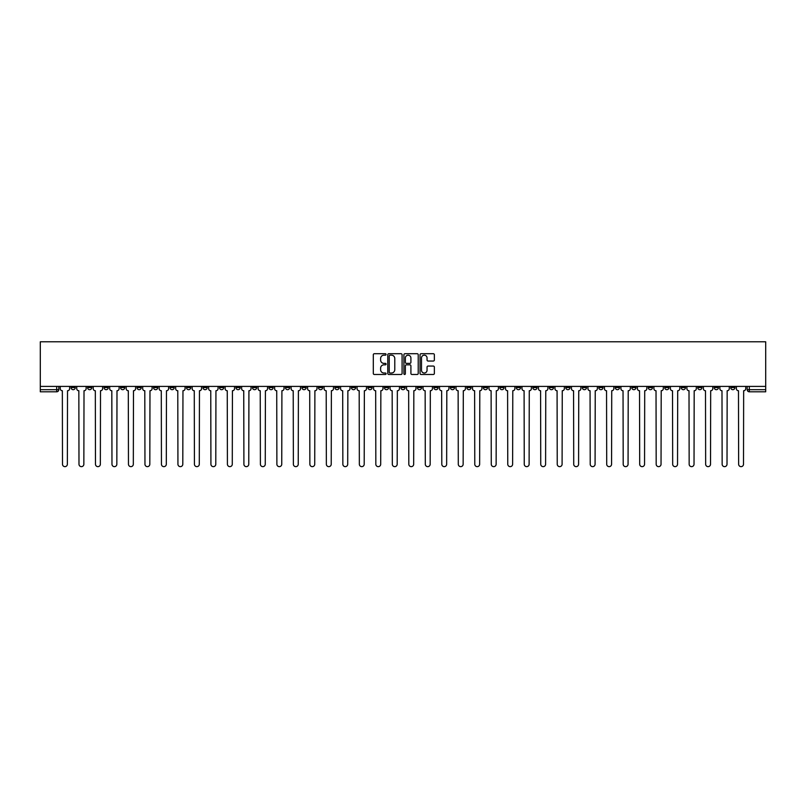 <?xml version="1.0" encoding="UTF-8"?>
<svg xmlns="http://www.w3.org/2000/svg" width="806" height="806" viewBox="0 0 806 806"><rect width="100%" height="100%" fill="white"/><g stroke="black" fill="none" stroke-linecap="round" stroke-linejoin="round"><path stroke-width="1.21" d="M386.084 354.449A0.725 0.725 0 0 0 385.359 353.723L374.337 353.723A1.038 1.038 0 0 0 373.299 354.761L373.299 373.44A1.038 1.038 0 0 0 374.337 374.478L385.359 374.478A0.725 0.725 0 0 0 386.084 373.752A0.725 0.725 0 0 0 385.359 373.017L383.938 373.017A3.325 3.325 0 0 1 380.613 369.702L380.613 368.14A3.325 3.325 0 0 1 383.938 364.826L385.359 364.826A0.725 0.725 0 0 0 386.084 364.1A0.725 0.725 0 0 0 385.359 363.375L383.938 363.375A3.325 3.325 0 0 1 380.613 360.05L380.613 358.499A3.325 3.325 0 0 1 383.938 355.174L385.359 355.174A0.725 0.725 0 0 0 386.084 354.449M615.27 386.406L615.27 387.565L619.502 387.565A2.116 2.116 0 0 1 617.386 389.681A2.116 2.116 0 0 1 615.27 387.565L615.27 386.406M516.324 386.406L516.324 387.565L520.555 387.565A2.116 2.116 0 0 1 518.439 389.681A2.116 2.116 0 0 1 516.324 387.565L516.324 386.406M499.831 386.406L499.831 387.565L504.062 387.565A2.116 2.116 0 0 1 501.947 389.681A2.116 2.116 0 0 1 499.831 387.565L499.831 386.406M400.884 386.406L400.884 387.565L405.116 387.565A2.116 2.116 0 0 1 403 389.681A2.116 2.116 0 0 1 400.884 387.565L400.884 386.406M384.391 386.406L384.391 387.565L388.623 387.565A2.116 2.116 0 0 1 386.507 389.681A2.116 2.116 0 0 1 384.391 387.565L384.391 386.406M367.899 386.406L367.899 387.565L372.13 387.565A2.116 2.116 0 0 1 370.014 389.681A2.116 2.116 0 0 1 367.899 387.565L367.899 386.406M334.923 386.406L334.923 387.565L339.145 387.565A2.116 2.116 0 0 1 337.039 389.681A2.116 2.116 0 0 1 334.923 387.565L334.923 386.406M301.938 387.565L301.938 386.406L301.938 387.565A2.116 2.116 0 0 0 304.053 389.681A2.116 2.116 0 0 1 301.938 387.565L306.169 387.565A2.116 2.116 0 0 1 304.053 389.681A2.116 2.116 0 0 0 306.169 387.565L306.169 386.406L306.169 387.565M285.445 387.565L285.445 386.406L285.445 387.565A2.116 2.116 0 0 0 287.561 389.681A2.116 2.116 0 0 1 285.445 387.565L289.676 387.565A2.116 2.116 0 0 1 287.561 389.681M268.952 387.565L268.952 386.406L268.952 387.565A2.116 2.116 0 0 0 271.068 389.681A2.116 2.116 0 0 1 268.952 387.565L273.184 387.565A2.116 2.116 0 0 1 271.068 389.681A2.116 2.116 0 0 0 273.184 387.565L273.184 386.406L273.184 387.565M252.469 386.406L252.469 387.565L256.691 387.565A2.116 2.116 0 0 1 254.575 389.681A2.116 2.116 0 0 1 252.469 387.565L252.469 386.406M235.977 386.406L235.977 387.565L240.198 387.565A2.116 2.116 0 0 1 238.092 389.681A2.116 2.116 0 0 1 235.977 387.565L235.977 386.406M219.484 386.406L219.484 387.565L223.715 387.565A2.116 2.116 0 0 1 221.6 389.681A2.116 2.116 0 0 1 219.484 387.565L219.484 386.406M202.991 387.565L202.991 386.406L202.991 387.565A2.116 2.116 0 0 0 205.107 389.681A2.116 2.116 0 0 1 202.991 387.565L207.223 387.565A2.116 2.116 0 0 1 205.107 389.681M170.006 387.565L170.006 386.406L170.006 387.565A2.116 2.116 0 0 0 172.121 389.681A2.116 2.116 0 0 1 170.006 387.565L174.237 387.565A2.116 2.116 0 0 1 172.121 389.681A2.116 2.116 0 0 0 174.237 387.565L174.237 386.406L174.237 387.565M153.523 387.565L153.523 386.406L153.523 387.565A2.116 2.116 0 0 0 155.629 389.681A2.116 2.116 0 0 1 153.523 387.565L157.744 387.565A2.116 2.116 0 0 1 155.629 389.681A2.116 2.116 0 0 0 157.744 387.565L157.744 386.406L157.744 387.565M137.03 387.565L137.03 386.406L137.03 387.565A2.116 2.116 0 0 0 139.146 389.681A2.116 2.116 0 0 1 137.03 387.565L141.251 387.565A2.116 2.116 0 0 1 139.146 389.681A2.116 2.116 0 0 0 141.251 387.565L141.251 386.406L141.251 387.565M120.537 387.565L120.537 386.406L120.537 387.565A2.116 2.116 0 0 0 122.653 389.681A2.116 2.116 0 0 1 120.537 387.565L124.769 387.565A2.116 2.116 0 0 1 122.653 389.681M104.045 387.565L104.045 386.406L104.045 387.565A2.116 2.116 0 0 0 106.16 389.681A2.116 2.116 0 0 1 104.045 387.565L108.276 387.565A2.116 2.116 0 0 1 106.16 389.681A2.116 2.116 0 0 0 108.276 387.565L108.276 386.406L108.276 387.565M87.552 387.565L87.552 386.406L87.552 387.565A2.116 2.116 0 0 0 89.668 389.681A2.116 2.116 0 0 1 87.552 387.565L91.783 387.565A2.116 2.116 0 0 1 89.668 389.681A2.116 2.116 0 0 0 91.783 387.565L91.783 386.406L91.783 387.565M433.326 361.038A1.038 1.038 0 0 0 434.363 360L434.363 354.761A1.038 1.038 0 0 0 433.326 353.723L421.085 353.723A1.038 1.038 0 0 0 420.047 354.761L420.047 373.44A1.038 1.038 0 0 0 421.085 374.478L433.326 374.478A1.038 1.038 0 0 0 434.363 373.44L434.363 367.103A1.038 1.038 0 0 0 433.326 366.065L428.087 366.065A1.038 1.038 0 0 0 427.049 367.103L427.049 370.246A2.781 2.781 0 0 1 424.268 373.017A2.781 2.781 0 0 1 421.498 370.246L421.498 357.955A2.781 2.781 0 0 1 424.268 355.174A2.781 2.781 0 0 1 427.049 357.955L427.049 360A1.038 1.038 0 0 0 428.087 361.038L433.326 361.038M765.7 386.406L40.3 386.406L40.3 341.794L765.7 341.794L765.7 391.797L749.318 391.797A2.116 2.116 0 0 1 747.202 389.681L765.7 389.681M402.093 354.761A1.038 1.038 0 0 0 401.056 353.723L388.814 353.723A1.038 1.038 0 0 0 387.777 354.761L387.777 373.44A1.038 1.038 0 0 0 388.814 374.478L401.056 374.478A1.038 1.038 0 0 0 402.093 373.44L402.093 354.761M404.944 353.723L417.186 353.723A1.038 1.038 0 0 1 418.223 354.761L418.223 373.44A1.038 1.038 0 0 1 417.186 374.478L411.947 374.478A1.038 1.038 0 0 1 410.909 373.44L410.909 365.864A1.038 1.038 0 0 0 409.871 364.826L406.395 364.826A1.038 1.038 0 0 0 405.358 365.864L405.358 373.752A0.725 0.725 0 0 1 404.632 374.478A0.725 0.725 0 0 1 403.907 373.752L403.907 354.761A1.038 1.038 0 0 1 404.944 353.723M747.202 386.406L747.202 389.681A2.116 2.116 0 0 0 749.318 391.797L749.318 386.406M58.798 386.406L58.798 389.681L58.798 386.406M56.682 386.406L56.682 391.797L40.3 391.797L40.3 389.681L58.798 389.681A2.116 2.116 0 0 1 56.682 391.797A2.116 2.116 0 0 0 58.798 389.681M40.3 386.406L40.3 389.681M734.941 386.406L734.941 387.565A2.116 2.116 0 0 1 732.825 389.681A2.116 2.116 0 0 1 730.71 387.565L734.941 387.565M730.71 386.406L730.71 387.565M718.448 386.406L718.448 387.565A2.116 2.116 0 0 1 716.333 389.681A2.116 2.116 0 0 1 714.217 387.565L718.448 387.565M714.217 386.406L714.217 387.565M701.955 387.565L701.955 386.406L701.955 387.565A2.116 2.116 0 0 1 699.84 389.681A2.116 2.116 0 0 1 697.724 387.565L701.955 387.565A2.116 2.116 0 0 1 699.84 389.681M697.724 386.406L697.724 387.565M685.463 386.406L685.463 387.565A2.116 2.116 0 0 1 683.347 389.681A2.116 2.116 0 0 1 681.231 387.565A2.116 2.116 0 0 0 683.347 389.681M681.231 386.406L681.231 387.565L685.463 387.565M668.97 386.406L668.97 387.565A2.116 2.116 0 0 1 666.854 389.681A2.116 2.116 0 0 1 664.749 387.565L668.97 387.565A2.116 2.116 0 0 1 666.854 389.681M664.749 386.406L664.749 387.565M652.477 386.406L652.477 387.565A2.116 2.116 0 0 1 650.371 389.681A2.116 2.116 0 0 1 648.256 387.565A2.116 2.116 0 0 0 650.371 389.681M648.256 386.406L648.256 387.565L652.477 387.565M635.994 386.406L635.994 387.565A2.116 2.116 0 0 1 633.879 389.681A2.116 2.116 0 0 1 631.763 387.565L635.994 387.565M631.763 386.406L631.763 387.565M619.502 386.406L619.502 387.565A2.116 2.116 0 0 1 617.386 389.681M603.009 386.406L603.009 387.565A2.116 2.116 0 0 1 600.893 389.681A2.116 2.116 0 0 1 598.777 387.565L603.009 387.565M598.777 386.406L598.777 387.565M586.516 386.406L586.516 387.565A2.116 2.116 0 0 1 584.4 389.681A2.116 2.116 0 0 1 582.285 387.565L586.516 387.565M582.285 386.406L582.285 387.565M570.023 386.406L570.023 387.565A2.116 2.116 0 0 1 567.908 389.681A2.116 2.116 0 0 1 565.802 387.565A2.116 2.116 0 0 0 567.908 389.681M565.802 386.406L565.802 387.565L570.023 387.565M553.531 386.406L553.531 387.565A2.116 2.116 0 0 1 551.425 389.681A2.116 2.116 0 0 1 549.309 387.565L553.531 387.565M549.309 386.406L549.309 387.565M537.048 386.406L537.048 387.565A2.116 2.116 0 0 1 534.932 389.681A2.116 2.116 0 0 1 532.816 387.565L537.048 387.565M532.816 386.406L532.816 387.565M520.555 386.406L520.555 387.565M504.062 386.406L504.062 387.565L504.062 386.406M487.57 386.406L487.57 387.565A2.116 2.116 0 0 1 485.454 389.681A2.116 2.116 0 0 1 483.338 387.565L487.57 387.565M483.338 386.406L483.338 387.565M471.077 386.406L471.077 387.565A2.116 2.116 0 0 1 468.961 389.681A2.116 2.116 0 0 1 466.855 387.565L471.077 387.565M466.855 386.406L466.855 387.565M454.584 386.406L454.584 387.565A2.116 2.116 0 0 1 452.478 389.681A2.116 2.116 0 0 1 450.363 387.565L454.584 387.565M450.363 386.406L450.363 387.565M438.101 386.406L438.101 387.565A2.116 2.116 0 0 1 435.986 389.681A2.116 2.116 0 0 1 433.87 387.565L438.101 387.565M433.87 386.406L433.87 387.565M421.609 386.406L421.609 387.565A2.116 2.116 0 0 1 419.493 389.681A2.116 2.116 0 0 1 417.377 387.565L421.609 387.565M417.377 386.406L417.377 387.565M405.116 386.406L405.116 387.565A2.116 2.116 0 0 1 403 389.681M388.623 386.406L388.623 387.565M372.13 387.565L372.13 386.406L372.13 387.565A2.116 2.116 0 0 1 370.014 389.681M355.637 386.406L355.637 387.565A2.116 2.116 0 0 1 353.522 389.681A2.116 2.116 0 0 1 351.416 387.565A2.116 2.116 0 0 0 353.522 389.681A2.116 2.116 0 0 0 355.637 387.565L351.416 387.565L351.416 386.406M339.145 387.565L339.145 386.406L339.145 387.565A2.116 2.116 0 0 1 337.039 389.681M322.662 386.406L322.662 387.565A2.116 2.116 0 0 1 320.546 389.681A2.116 2.116 0 0 1 318.43 387.565A2.116 2.116 0 0 0 320.546 389.681M318.43 386.406L318.43 387.565L322.662 387.565M289.676 386.406L289.676 387.565L289.676 386.406M256.691 387.565L256.691 386.406L256.691 387.565A2.116 2.116 0 0 1 254.575 389.681M240.198 387.565L240.198 386.406L240.198 387.565A2.116 2.116 0 0 1 238.092 389.681M223.715 387.565L223.715 386.406L223.715 387.565A2.116 2.116 0 0 1 221.6 389.681M207.223 386.406L207.223 387.565L207.223 386.406M190.73 387.565L190.73 386.406L190.73 387.565A2.116 2.116 0 0 1 188.614 389.681A2.116 2.116 0 0 1 186.498 387.565L190.73 387.565A2.116 2.116 0 0 1 188.614 389.681M186.498 386.406L186.498 387.565M124.769 386.406L124.769 387.565L124.769 386.406M75.29 386.406L75.29 387.565A2.116 2.116 0 0 1 73.175 389.681A2.116 2.116 0 0 1 71.059 387.565A2.116 2.116 0 0 0 73.175 389.681A2.116 2.116 0 0 0 75.29 387.565L75.29 386.406M71.059 386.406L71.059 387.565L75.29 387.565M389.953 355.174A0.725 0.725 0 0 0 389.227 355.899L389.227 372.291A0.725 0.725 0 0 0 389.953 373.017L391.454 373.017A3.325 3.325 0 0 0 394.779 369.702L394.779 358.499A3.325 3.325 0 0 0 391.454 355.174L389.953 355.174M410.909 358.005A2.781 2.781 0 0 0 408.138 355.224A2.781 2.781 0 0 0 405.358 358.005L405.358 362.337A1.038 1.038 0 0 0 406.395 363.375L409.871 363.375A1.038 1.038 0 0 0 410.909 362.337L410.909 358.005M60.228 388.623L60.228 386.406L60.228 388.623A2.116 2.116 48.4 0 0 62.344 390.739L62.495 464.206A2.428 2.428 48.4 0 0 64.933 466.644A2.428 2.428 48.4 0 0 67.361 464.206L67.523 390.739A2.116 2.116 48.4 0 0 69.638 388.623L69.638 386.406M62.344 390.739L62.495 464.206M67.361 464.206L67.523 390.739M76.721 388.623L76.721 386.406L76.721 388.623A2.116 2.116 48.4 0 0 78.837 390.739L78.988 464.206A2.428 2.428 48.4 0 0 81.426 466.644A2.428 2.428 48.4 0 0 83.854 464.206L84.015 390.739A2.116 2.116 48.4 0 0 86.131 388.623L86.131 386.406M93.214 388.623L93.214 386.406L93.214 388.623A2.116 2.116 48.4 0 0 95.32 390.739L95.481 464.206A2.428 2.428 48.4 0 0 97.909 466.644A2.428 2.428 48.4 0 0 100.347 464.206L100.508 390.739A2.116 2.116 48.4 0 0 102.614 388.623L102.614 386.406M78.837 390.739L78.988 464.206M83.854 464.206L84.015 390.739M95.32 390.739L95.481 464.206M100.347 464.206L100.508 390.739M109.697 388.623L109.697 386.406L109.697 388.623A2.116 2.116 48.4 0 0 111.812 390.739L111.974 464.206A2.428 2.428 48.4 0 0 114.402 466.644A2.428 2.428 48.4 0 0 116.84 464.206L116.991 390.739A2.116 2.116 48.4 0 0 119.107 388.623L119.107 386.406M126.189 388.623L126.189 386.406L126.189 388.623A2.116 2.116 48.4 0 0 128.305 390.739L128.466 464.206A2.428 2.428 48.4 0 0 130.894 466.644A2.428 2.428 48.4 0 0 133.322 464.206L133.484 390.739A2.116 2.116 48.4 0 0 135.599 388.623L135.599 386.406M142.682 388.623L142.682 386.406L142.682 388.623A2.116 2.116 48.4 0 0 144.798 390.739L144.959 464.206A2.428 2.428 48.4 0 0 147.387 466.644A2.428 2.428 48.4 0 0 149.815 464.206L149.976 390.739A2.116 2.116 48.4 0 0 152.092 388.623L152.092 386.406M111.812 390.739L111.974 464.206M116.84 464.206L116.991 390.739M128.305 390.739L128.466 464.206M133.322 464.206L133.484 390.739M144.798 390.739L144.959 464.206M149.815 464.206L149.976 390.739M159.175 388.623L159.175 386.406L159.175 388.623A2.116 2.116 48.4 0 0 161.291 390.739L161.442 464.206A2.428 2.428 48.4 0 0 163.88 466.644A2.428 2.428 48.4 0 0 166.308 464.206L166.469 390.739A2.116 2.116 48.4 0 0 168.585 388.623L168.585 386.406M175.668 388.623L175.668 386.406L175.668 388.623A2.116 2.116 48.4 0 0 177.783 390.739L177.935 464.206A2.428 2.428 48.4 0 0 180.373 466.644A2.428 2.428 48.4 0 0 182.801 464.206L182.962 390.739A2.116 2.116 48.4 0 0 185.078 388.623L185.078 386.406M192.16 388.623L192.16 386.406L192.16 388.623A2.116 2.116 48.4 0 0 194.266 390.739L194.427 464.206A2.428 2.428 48.4 0 0 196.855 466.644A2.428 2.428 48.4 0 0 199.294 464.206L199.455 390.739A2.116 2.116 48.4 0 0 201.56 388.623L201.56 386.406M208.643 388.623L208.643 386.406L208.643 388.623A2.116 2.116 48.4 0 0 210.759 390.739L210.92 464.206A2.428 2.428 48.4 0 0 213.348 466.644A2.428 2.428 48.4 0 0 215.786 464.206L215.937 390.739A2.116 2.116 48.4 0 0 218.053 388.623L218.053 386.406M225.136 388.623L225.136 386.406L225.136 388.623A2.116 2.116 48.4 0 0 227.252 390.739L227.413 464.206A2.428 2.428 48.4 0 0 229.841 466.644A2.428 2.428 48.4 0 0 232.279 464.206L232.43 390.739A2.116 2.116 48.4 0 0 234.546 388.623L234.546 386.406M241.629 388.623L241.629 386.406L241.629 388.623A2.116 2.116 48.4 0 0 243.744 390.739L243.906 464.206A2.428 2.428 48.4 0 0 246.334 466.644A2.428 2.428 48.4 0 0 248.762 464.206L248.923 390.739A2.116 2.116 48.4 0 0 251.039 388.623L251.039 386.406M258.122 388.623L258.122 386.406L258.122 388.623A2.116 2.116 48.4 0 0 260.237 390.739L260.398 464.206A2.428 2.428 48.4 0 0 262.827 466.644A2.428 2.428 48.4 0 0 265.255 464.206L265.416 390.739A2.116 2.116 48.4 0 0 267.532 388.623L267.532 386.406M274.614 388.623L274.614 386.406L274.614 388.623A2.116 2.116 48.4 0 0 276.73 390.739L276.881 464.206A2.428 2.428 48.4 0 0 279.319 466.644A2.428 2.428 48.4 0 0 281.747 464.206L281.909 390.739A2.116 2.116 48.4 0 0 284.024 388.623L284.024 386.406M291.107 388.623L291.107 386.406L291.107 388.623A2.116 2.116 48.4 0 0 293.213 390.739L293.374 464.206A2.428 2.428 48.4 0 0 295.812 466.644A2.428 2.428 48.4 0 0 298.24 464.206L298.401 390.739A2.116 2.116 48.4 0 0 300.507 388.623L300.507 386.406M307.59 388.623L307.59 386.406L307.59 388.623A2.116 2.116 48.4 0 0 309.705 390.739L309.867 464.206A2.428 2.428 48.4 0 0 312.295 466.644A2.428 2.428 48.4 0 0 314.733 464.206L314.884 390.739A2.116 2.116 48.4 0 0 317 388.623L317 386.406M324.083 388.623L324.083 386.406L324.083 388.623A2.116 2.116 48.4 0 0 326.198 390.739L326.359 464.206A2.428 2.428 48.4 0 0 328.788 466.644A2.428 2.428 48.4 0 0 331.226 464.206L331.377 390.739A2.116 2.116 48.4 0 0 333.493 388.623L333.493 386.406M340.575 388.623L340.575 386.406L340.575 388.623A2.116 2.116 48.4 0 0 342.691 390.739L342.852 464.206A2.428 2.428 48.4 0 0 345.28 466.644A2.428 2.428 48.4 0 0 347.708 464.206L347.87 390.739A2.116 2.116 48.4 0 0 349.985 388.623L349.985 386.406M357.068 388.623L357.068 386.406L357.068 388.623A2.116 2.116 48.4 0 0 359.184 390.739L359.345 464.206A2.428 2.428 48.4 0 0 361.773 466.644A2.428 2.428 48.4 0 0 364.201 464.206L364.362 390.739A2.116 2.116 48.4 0 0 366.478 388.623L366.478 386.406M373.561 388.623L373.561 386.406L373.561 388.623A2.116 2.116 48.4 0 0 375.677 390.739L375.828 464.206A2.428 2.428 48.4 0 0 378.266 466.644A2.428 2.428 48.4 0 0 380.694 464.206L380.855 390.739A2.116 2.116 48.4 0 0 382.971 388.623L382.971 386.406M390.054 388.623L390.054 386.406L390.054 388.623A2.116 2.116 48.4 0 0 392.169 390.739L392.32 464.206A2.428 2.428 48.4 0 0 394.759 466.644A2.428 2.428 48.4 0 0 397.187 464.206L397.348 390.739A2.116 2.116 48.4 0 0 399.454 388.623L399.454 386.406M406.546 388.623L406.546 386.406L406.546 388.623A2.116 2.116 48.4 0 0 408.652 390.739L408.813 464.206A2.428 2.428 48.4 0 0 411.241 466.644A2.428 2.428 48.4 0 0 413.68 464.206L413.831 390.739A2.116 2.116 48.4 0 0 415.946 388.623L415.946 386.406M166.308 464.206L166.469 390.739M161.291 390.739L161.442 464.206M182.801 464.206L182.962 390.739M177.783 390.739L177.935 464.206M199.294 464.206L199.455 390.739M194.266 390.739L194.427 464.206M215.786 464.206L215.937 390.739M210.759 390.739L210.92 464.206M232.279 464.206L232.43 390.739M227.252 390.739L227.413 464.206M248.762 464.206L248.923 390.739M243.744 390.739L243.906 464.206M265.255 464.206L265.416 390.739M260.237 390.739L260.398 464.206M281.747 464.206L281.909 390.739M276.73 390.739L276.881 464.206M298.24 464.206L298.401 390.739M293.213 390.739L293.374 464.206M314.733 464.206L314.884 390.739M309.705 390.739L309.867 464.206M331.226 464.206L331.377 390.739M326.198 390.739L326.359 464.206M347.708 464.206L347.87 390.739M342.691 390.739L342.852 464.206M364.201 464.206L364.362 390.739M359.184 390.739L359.345 464.206M380.694 464.206L380.855 390.739M375.677 390.739L375.828 464.206M397.187 464.206L397.348 390.739M392.169 390.739L392.32 464.206M413.68 464.206L413.831 390.739M408.652 390.739L408.813 464.206M423.029 388.623L423.029 386.406L423.029 388.623A2.116 2.116 48.4 0 0 425.145 390.739L425.306 464.206A2.428 2.428 48.4 0 0 427.734 466.644A2.428 2.428 48.4 0 0 430.172 464.206L430.323 390.739A2.116 2.116 48.4 0 0 432.439 388.623L432.439 386.406M439.522 388.623L439.522 386.406L439.522 388.623A2.116 2.116 48.4 0 0 441.638 390.739L441.799 464.206A2.428 2.428 48.4 0 0 444.227 466.644A2.428 2.428 48.4 0 0 446.655 464.206L446.816 390.739A2.116 2.116 48.4 0 0 448.932 388.623L448.932 386.406M456.015 388.623L456.015 386.406L456.015 388.623A2.116 2.116 48.4 0 0 458.13 390.739L458.292 464.206A2.428 2.428 48.4 0 0 460.72 466.644A2.428 2.428 48.4 0 0 463.148 464.206L463.309 390.739A2.116 2.116 48.4 0 0 465.425 388.623L465.425 386.406M472.507 388.623L472.507 386.406L472.507 388.623A2.116 2.116 48.4 0 0 474.623 390.739L474.774 464.206A2.428 2.428 48.4 0 0 477.212 466.644A2.428 2.428 48.4 0 0 479.641 464.206L479.802 390.739A2.116 2.116 48.4 0 0 481.917 388.623L481.917 386.406M425.145 390.739L425.306 464.206M430.172 464.206L430.323 390.739M441.638 390.739L441.799 464.206M446.655 464.206L446.816 390.739M458.13 390.739L458.292 464.206M463.148 464.206L463.309 390.739M474.623 390.739L474.774 464.206M479.641 464.206L479.802 390.739M489 388.623L489 386.406L489 388.623A2.116 2.116 48.4 0 0 491.116 390.739L491.267 464.206A2.428 2.428 48.4 0 0 493.705 466.644A2.428 2.428 48.4 0 0 496.133 464.206L496.295 390.739A2.116 2.116 48.4 0 0 498.41 388.623L498.41 386.406M491.116 390.739L491.267 464.206M496.133 464.206L496.295 390.739M505.493 388.623L505.493 386.406L505.493 388.623A2.116 2.116 48.4 0 0 507.599 390.739L507.76 464.206A2.428 2.428 48.4 0 0 510.188 466.644A2.428 2.428 48.4 0 0 512.626 464.206L512.787 390.739A2.116 2.116 48.4 0 0 514.893 388.623L514.893 386.406M507.599 390.739L507.76 464.206M512.626 464.206L512.787 390.739M521.976 388.623L521.976 386.406L521.976 388.623A2.116 2.116 48.4 0 0 524.091 390.739L524.253 464.206A2.428 2.428 48.4 0 0 526.681 466.644A2.428 2.428 48.4 0 0 529.119 464.206L529.27 390.739A2.116 2.116 48.4 0 0 531.386 388.623L531.386 386.406M524.091 390.739L524.253 464.206M529.119 464.206L529.27 390.739M538.468 388.623L538.468 386.406L538.468 388.623A2.116 2.116 48.4 0 0 540.584 390.739L540.745 464.206A2.428 2.428 48.4 0 0 543.173 466.644A2.428 2.428 48.4 0 0 545.602 464.206L545.763 390.739A2.116 2.116 48.4 0 0 547.879 388.623L547.879 386.406M540.584 390.739L540.745 464.206M545.602 464.206L545.763 390.739M554.961 388.623L554.961 386.406L554.961 388.623A2.116 2.116 48.4 0 0 557.077 390.739L557.238 464.206A2.428 2.428 48.4 0 0 559.666 466.644A2.428 2.428 48.4 0 0 562.094 464.206L562.256 390.739A2.116 2.116 48.4 0 0 564.371 388.623L564.371 386.406M557.077 390.739L557.238 464.206M562.094 464.206L562.256 390.739M571.454 388.623L571.454 386.406L571.454 388.623A2.116 2.116 48.4 0 0 573.57 390.739L573.721 464.206A2.428 2.428 48.4 0 0 576.159 466.644A2.428 2.428 48.4 0 0 578.587 464.206L578.748 390.739A2.116 2.116 48.4 0 0 580.864 388.623L580.864 386.406M573.57 390.739L573.721 464.206M578.587 464.206L578.748 390.739M587.947 388.623L587.947 386.406L587.947 388.623A2.116 2.116 48.4 0 0 590.063 390.739L590.214 464.206A2.428 2.428 48.4 0 0 592.652 466.644A2.428 2.428 48.4 0 0 595.08 464.206L595.241 390.739A2.116 2.116 48.4 0 0 597.357 388.623L597.357 386.406M590.063 390.739L590.214 464.206M595.08 464.206L595.241 390.739M604.44 388.623L604.44 386.406L604.44 388.623A2.116 2.116 48.4 0 0 606.545 390.739L606.706 464.206A2.428 2.428 48.4 0 0 609.145 466.644A2.428 2.428 48.4 0 0 611.573 464.206L611.734 390.739A2.116 2.116 48.4 0 0 613.84 388.623L613.84 386.406M606.545 390.739L606.706 464.206M611.573 464.206L611.734 390.739M620.922 388.623L620.922 386.406L620.922 388.623A2.116 2.116 48.4 0 0 623.038 390.739L623.199 464.206A2.428 2.428 48.4 0 0 625.627 466.644A2.428 2.428 48.4 0 0 628.065 464.206L628.217 390.739A2.116 2.116 48.4 0 0 630.332 388.623L630.332 386.406M623.038 390.739L623.199 464.206M628.065 464.206L628.217 390.739M637.415 388.623L637.415 386.406L637.415 388.623A2.116 2.116 48.4 0 0 639.531 390.739L639.692 464.206A2.428 2.428 48.4 0 0 642.12 466.644A2.428 2.428 48.4 0 0 644.558 464.206L644.709 390.739A2.116 2.116 48.4 0 0 646.825 388.623L646.825 386.406M639.531 390.739L639.692 464.206M644.558 464.206L644.709 390.739M653.908 388.623L653.908 386.406L653.908 388.623A2.116 2.116 48.4 0 0 656.024 390.739L656.185 464.206A2.428 2.428 48.4 0 0 658.613 466.644A2.428 2.428 48.4 0 0 661.041 464.206L661.202 390.739A2.116 2.116 48.4 0 0 663.318 388.623L663.318 386.406M656.024 390.739L656.185 464.206M661.041 464.206L661.202 390.739M670.401 388.623L670.401 386.406L670.401 388.623A2.116 2.116 48.4 0 0 672.516 390.739L672.678 464.206A2.428 2.428 48.4 0 0 675.106 466.644A2.428 2.428 48.4 0 0 677.534 464.206L677.695 390.739A2.116 2.116 48.4 0 0 679.811 388.623L679.811 386.406M672.516 390.739L672.678 464.206M677.534 464.206L677.695 390.739M686.893 388.623L686.893 386.406L686.893 388.623A2.116 2.116 48.4 0 0 689.009 390.739L689.16 464.206A2.428 2.428 48.4 0 0 691.598 466.644A2.428 2.428 48.4 0 0 694.026 464.206L694.188 390.739A2.116 2.116 48.4 0 0 696.303 388.623L696.303 386.406M689.009 390.739L689.16 464.206M694.026 464.206L694.188 390.739M703.386 388.623L703.386 386.406L703.386 388.623A2.116 2.116 48.4 0 0 705.492 390.739L705.653 464.206A2.428 2.428 48.4 0 0 708.091 466.644A2.428 2.428 48.4 0 0 710.519 464.206L710.68 390.739A2.116 2.116 48.4 0 0 712.786 388.623L712.786 386.406M705.492 390.739L705.653 464.206M710.519 464.206L710.68 390.739M719.869 388.623L719.869 386.406L719.869 388.623A2.116 2.116 48.4 0 0 721.985 390.739L722.146 464.206A2.428 2.428 48.4 0 0 724.574 466.644A2.428 2.428 48.4 0 0 727.012 464.206L727.163 390.739A2.116 2.116 48.4 0 0 729.279 388.623L729.279 386.406M721.985 390.739L722.146 464.206M727.012 464.206L727.163 390.739M736.362 388.623L736.362 386.406L736.362 388.623A2.116 2.116 48.4 0 0 738.477 390.739L738.639 464.206A2.428 2.428 48.4 0 0 741.067 466.644A2.428 2.428 48.4 0 0 743.505 464.206L743.656 390.739A2.116 2.116 48.4 0 0 745.772 388.623L745.772 386.406M738.477 390.739L738.639 464.206M743.505 464.206L743.656 390.739"/></g></svg>
